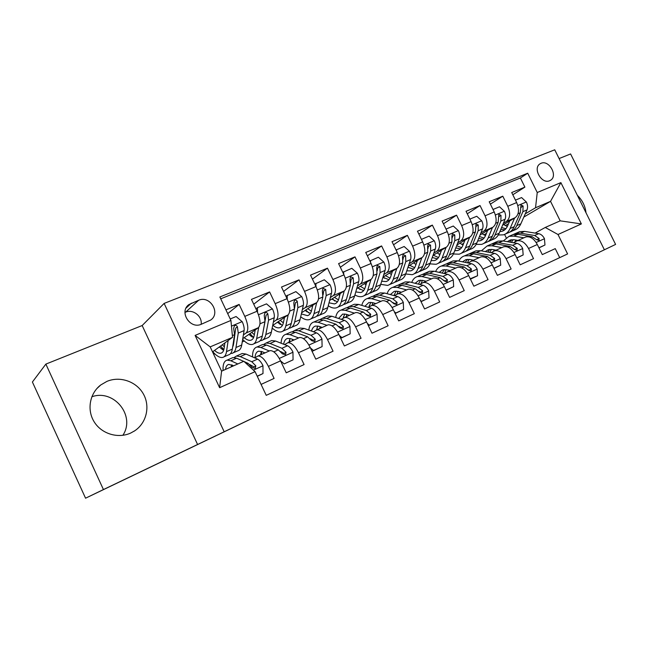 <?xml version="1.0" encoding="UTF-8"?>
<svg xmlns="http://www.w3.org/2000/svg" width="648" height="648" viewBox="0 0 648 648"><rect width="100%" height="100%" fill="white"/><g stroke="black" fill="none" stroke-linecap="round" stroke-linejoin="round"><path stroke-width="0.97" d="M367.06 363.366L311.38 390.064L367.06 363.366M106.888 381.405L100.756 384.961C89.708 393.296 86.646 409.917 94.211 421.905C101.663 433.974 118.147 438.866 130.742 433.026L134.808 430.75C146.659 422.82 150.377 406.166 143.338 393.887C136.42 381.526 120.034 375.791 106.888 381.405M541.04 163.304L540.003 163.855C532.421 168.302 541.744 184.567 549.674 180.727L550.589 180.241C558.22 175.851 549.042 159.594 541.04 163.304M465.928 316.054L419.434 338.345L465.92 316.038M103.437 489.564L197.583 444.496L142.163 325.539L45.862 364.103L103.437 489.564L85.56 498.199L615.6 244.418L570.596 153.949L559.086 158.566M197.583 444.496L615.6 244.418M405.186 345.117L346.388 373.313L405.186 345.117M413.367 341.196L383.414 355.59L413.367 341.196M85.56 498.199L32.4 382.02L45.862 364.103M512.811 194.764L524.888 187.118L511.709 192.529L516.659 202.565L507.765 206.291C510.64 213.273 510.17 218.336 506.347 221.478L503.415 223.228M490.382 204.136L502.791 196.19L489.216 201.763L494.221 211.961L485.06 215.792C487.985 222.888 487.58 227.991 483.854 231.117L480.921 232.883M467.273 213.816L480.03 205.538L466.034 211.28L471.104 221.64L461.651 225.593C464.632 232.794 464.3 237.946 460.671 241.048L457.739 242.838M443.451 223.803L456.565 215.168L442.13 221.098L447.258 231.62L437.513 235.702C440.543 243.008 440.292 248.2 436.768 251.286L433.844 253.093M418.883 234.122L432.362 225.107L417.474 231.215L422.666 241.915L412.606 246.127C415.692 253.546 415.53 258.787 412.112 261.849L409.196 263.679M393.53 244.79L407.389 235.354L392.024 241.664L397.281 252.542L386.897 256.892C390.039 264.433 389.958 269.714 386.67 272.751L383.762 274.598M367.367 255.83L381.607 245.94L365.739 252.453L371.069 263.517L360.345 268.005C363.544 275.667 363.56 280.997 360.401 284.002L357.502 285.873M340.346 267.268L354.991 256.867L338.588 263.598L343.991 274.857L332.902 279.499C336.166 287.283 336.28 292.661 333.258 295.626L330.383 297.529M312.433 279.118L327.475 268.167L310.522 275.125L315.997 286.578L304.528 291.373C307.857 299.287 308.084 304.714 305.216 307.646L302.357 309.574M283.573 291.414L299.028 279.847L281.491 287.04L287.04 298.696L275.173 303.661C278.567 311.712 278.907 317.18 276.202 320.072L273.375 322.032M253.733 304.196L269.6 291.924L251.456 299.376L257.07 311.243C260.504 319.375 260.917 324.867 258.325 327.734L242.765 338.685M261.087 384.41L274.096 378.408L268.402 366.363C264.789 359.332 261.314 355.882 257.969 356.011L254.745 357.89M269.301 350.949L270.054 350.633C273.456 350.471 276.955 353.881 280.56 360.855L286.222 372.811L304.09 364.565L298.469 352.739C294.889 345.846 291.357 342.5 287.874 342.711L284.577 344.598M298.76 337.851L299.554 337.527C303.086 337.276 306.642 340.573 310.206 347.417L315.795 359.162L333.056 351.192L327.515 339.576C323.968 332.813 320.387 329.573 316.775 329.873L313.413 331.76M327.24 325.191L328.058 324.851C331.727 324.526 335.324 327.718 338.855 334.433L344.372 345.967L361.058 338.264L355.59 326.851C352.075 320.217 348.446 317.083 344.712 317.447L341.294 319.343M354.78 312.952L355.631 312.595C359.413 312.198 363.05 315.293 366.557 321.886L371.993 333.218L388.128 325.766L382.733 314.555C379.25 308.035 375.589 304.997 371.75 305.435L368.275 307.338M381.429 301.109L382.312 300.737C386.2 300.267 389.877 303.272 393.344 309.744L398.714 320.882L414.323 313.681L409.001 302.648C405.551 296.249 401.857 293.301 397.913 293.803L394.389 295.707M407.228 289.64L408.143 289.251C412.128 288.725 415.838 291.641 419.272 297.999L424.57 308.95L439.684 301.968L434.427 291.13C431.009 284.837 427.283 281.977 423.249 282.536L419.685 284.448M432.224 278.527L433.164 278.13C437.23 277.546 440.972 280.373 444.374 286.619L449.607 297.392L464.252 290.628L459.059 279.968C455.674 273.788 451.923 271.002 447.8 271.625L444.196 273.545M456.451 267.762L457.407 267.357C461.562 266.709 465.329 269.463 468.698 275.594L473.866 286.197L488.057 279.644L482.93 269.147C479.577 263.072 475.802 260.375 471.598 261.047L467.961 262.966M479.941 257.321L480.921 256.9C485.15 256.211 488.932 258.876 492.269 264.911L497.372 275.343L511.134 268.985L506.072 258.657C502.751 252.688 498.952 250.063 494.683 250.784L491.022 252.704M502.726 247.188L503.723 246.767C508.024 246.021 511.823 248.621 515.136 254.551L520.174 264.813L533.523 258.649L528.525 248.484C525.228 242.611 521.421 240.06 517.08 240.829L513.394 242.757M486.437 233.369L483.886 234.9M516.659 202.565C519.51 209.515 519.016 214.561 515.16 217.696L502.589 225.188M485.668 235.256L485.222 235.524M463.709 243.275L461.813 244.418M494.221 211.961C497.129 219.008 496.7 224.095 492.934 227.221L480.087 234.949M440.292 253.49L439.093 254.219M471.104 221.64C474.053 228.793 473.696 233.928 470.027 237.038L456.905 245.009M416.154 264.028L415.7 264.311M447.258 231.62C450.271 238.885 449.987 244.061 446.415 247.155L433.01 255.393M422.666 241.915C425.728 249.294 425.525 254.518 422.067 257.58L408.37 266.117M397.281 252.542C400.399 260.034 400.286 265.299 396.941 268.345L382.952 277.198M371.069 263.517C374.244 271.131 374.228 276.445 371.004 279.458L356.708 288.652M343.991 274.857C347.223 282.593 347.304 287.947 344.226 290.936L329.613 300.494M280.722 324.17L280.292 324.462M315.997 286.578C319.294 294.435 319.472 299.846 316.54 302.786L301.62 312.765M252.518 336.466L251.918 336.879M287.04 298.696C290.401 306.69 290.701 312.142 287.923 315.05L272.687 325.49M201.326 324.243L210.697 320.039C221 313.162 210.009 295.099 198.661 300.251L188.933 304.56C178.751 311.631 190.05 329.581 201.326 324.243M224.151 431.698L164.13 303.41L554.737 149.801L604.357 249.731M524.888 187.118L520.393 177.998L527.715 173.227L219.858 296.962L230.923 320.444L232.527 337.333L212.536 351.88M527.715 173.227L537.241 192.505L560.885 182.623L581.369 223.924L558.001 234.503L567.599 253.927L266.239 395.345L255.069 371.652L219.623 387.698L195.105 335.405L230.923 320.444M233.353 345.319L232.859 345.668M227.707 313.608L239.144 304.43L244.79 316.386C248.249 324.575 248.719 330.083 246.191 332.926L243.389 334.927M233.969 341.65L233.418 342.039M223.382 349.191L222.612 349.742M559.694 257.629L555.255 248.621L542.295 254.607L537.314 244.507C534.033 238.666 530.218 236.139 525.86 236.925L524.84 237.362M269.6 291.924L275.173 303.661M299.028 279.847L304.528 291.373M327.475 268.167L332.902 279.499M354.991 256.867L360.345 268.005M381.607 245.94L386.897 256.892M407.389 235.354L412.606 246.127M432.362 225.107L437.513 235.702M456.565 215.168L461.651 225.593M480.03 205.538L485.06 215.792M502.791 196.19L507.765 206.291M520.393 177.998L220.725 298.809M239.144 304.43L225.933 309.849M523.835 217.064L550.541 201.35L535.54 207.765L525.261 213.856M508.51 223.771L505.327 225.65M232.527 337.333L210.187 346.883L221.584 371.158L243.81 361.284L255.069 371.652M142.163 325.539L164.13 303.41M535.11 233.086L545.26 227.456L560.18 220.838L550.541 201.35L560.885 182.623M506.201 237.727L504.581 234.438M271.982 329.062L272.889 328.666M232.802 346.008L233.207 345.829M242.231 341.925L244.304 341.034M213.662 354.286L214.755 353.816M212.795 352.439L213.233 352.253M221.251 348.794L222.491 348.26M222.305 349.556L223.147 348.956M251.618 336.693L252.283 336.239M250.719 336.085L251.708 335.656M279.985 324.275L280.479 323.943M279.231 323.789L279.985 323.465M306.828 311.882L307.363 311.656M558.001 234.503L545.26 227.456M535.54 207.765L537.241 192.505M210.187 346.883L195.105 335.405M221.584 371.158L219.623 387.698M581.369 223.924L560.18 220.838M201.147 324.316C202.451 316.313 192.966 308.837 185.636 312.142L184.955 312.409M586.011 212.787C585.249 206.024 582.358 200.2 577.336 195.315M91.838 396.754C114.08 388.841 135.813 415.959 122.869 435.31M375.548 359.3L351.305 370.956L375.548 359.3M420.981 337.559L401.882 346.721L420.981 337.559M224.897 342.889L224.111 348.332C223.665 351.208 222.572 352.844 220.814 353.233C219.048 353.549 216.959 352.601 214.553 350.406M228.153 340.516L226.517 351.613C225.974 355.047 224.662 356.991 222.572 357.461C219.802 357.899 216.529 355.979 212.755 351.718M230.234 318.978L236.091 316.532L242.263 321.773C243.794 325.223 244.409 328.163 244.102 330.585L241.728 345.011C241.121 348.446 239.744 350.406 237.597 350.9L233.369 352.747M230.664 353.46L231.919 353.379C234.041 352.893 235.394 350.941 235.977 347.506L238.261 333.08L237.403 326.803C236.714 325.426 235.71 325.061 234.39 325.725L233.677 328.382L234.552 334.66L232.332 349.094C231.765 352.52 230.421 354.48 228.307 354.958L223.997 356.837M220.587 346.016L223.852 349.645M219.267 346.98L223.649 350.293M237.403 326.803L235.734 328.05L233.564 344.25L232.616 347.239M224.329 346.826L222.256 344.809M257.207 376.188L262.999 373.548L262.958 365.594C261.266 362.224 259.467 360.069 257.572 359.122L245.989 354.067L242.206 353.5L240.716 354.156M237.8 363.957L230.818 360.75L227.108 360.134C224.095 360.968 222.75 364.419 223.09 370.486M233.717 365.772L228.793 364.403C226.994 364.84 225.909 366.501 225.528 369.401M257.288 376.358L262.999 373.548M244.126 361.576L248.079 363.358L252.129 367.505L255.304 368.429L255.822 365.845L251.764 361.714L240.254 356.586L236.496 356.011L234.122 357.518M232.284 365.099L232.324 366.387M231.409 358.239L232.875 357.599L236.617 358.198L243.64 361.357M231.692 364.832L231.231 366.873M249.78 364.565L254.065 366.922L255.822 365.845M255.207 329.929L254.243 335.324C253.7 338.199 252.509 339.852 250.663 340.289C248.808 340.646 246.661 339.771 244.215 337.665M258.69 327.418L256.673 338.523C256.009 341.95 254.575 343.926 252.38 344.453C249.585 344.955 246.337 343.27 242.652 339.406M255.928 308.821L257.499 307.614L266.514 303.855L272.533 309.023C274.047 312.417 274.606 315.317 274.226 317.739L271.366 332.141C270.653 335.567 269.163 337.559 266.911 338.11L262.95 339.836M257.499 307.614L257.515 312.223M260.302 340.621L261.419 340.508C263.647 339.965 265.113 337.981 265.81 334.554L268.58 320.144L267.851 313.932C267.187 312.579 266.223 312.214 264.951 312.838L264.254 315.454L265 321.675L262.286 336.085C261.606 339.512 260.148 341.496 257.928 342.031L253.886 343.788M249.926 333.647L253.635 337.478M248.8 334.433L253.562 337.649M267.851 313.932L266.077 315.212L262.788 333.437M254.356 334.7L251.708 332.392M284.496 317.399L283.37 322.745C282.739 325.62 281.451 327.297 279.523 327.775C277.595 328.171 275.384 327.361 272.905 325.337M288.174 314.855L285.817 325.871C285.047 329.289 283.508 331.29 281.208 331.865C278.575 332.4 275.562 331.12 272.184 328.034M285.857 296.217L295.901 291.616L301.79 296.703C303.272 300.04 303.782 302.916 303.329 305.321L300.032 319.699C299.206 323.117 297.618 325.134 295.269 325.733L291.56 327.345M287.194 295.245L287.242 299.133M288.951 328.188L289.948 328.05C292.28 327.459 293.852 325.45 294.654 322.032L297.877 307.646L297.27 301.49C296.638 300.162 295.699 299.797 294.476 300.397L293.795 302.964L294.411 309.12L291.244 323.514C290.45 326.932 288.895 328.941 286.578 329.524L282.795 331.177M278.3 321.643L281.904 325.199M277.368 322.283L282.455 325.361M283.354 322.834L280.203 320.339M297.27 301.49L295.391 302.81L294.532 308.375M312.822 305.273L311.55 310.578C310.821 313.446 309.461 315.139 307.452 315.657L301.361 313.916M316.686 302.689L314.005 313.632C313.13 317.05 311.494 319.067 309.096 319.691C306.617 320.242 303.815 319.278 300.696 316.799M314.798 284.067L324.316 279.774L330.067 284.796C331.525 288.077 331.995 290.911 331.476 293.317L327.758 307.662C326.835 311.072 325.15 313.106 322.712 313.754L319.245 315.268M312.603 306.196L312.134 305.735M315.892 283.281L315.957 286.505M316.678 316.143L317.561 315.997C319.991 315.357 321.651 313.332 322.558 309.914L326.195 295.561L325.709 289.47L323.012 288.36L322.348 290.887L322.85 296.995L319.262 311.348C318.362 314.766 316.71 316.791 314.296 317.423L310.757 318.97M305.759 310.003L308.845 312.968M305.014 310.497L310.392 313.438M311.372 311.226L307.768 308.659M325.709 289.47L323.741 290.814L323.052 295.051M340.232 293.544L338.815 298.809C338.013 301.668 336.571 303.377 334.49 303.936L329.014 302.802M344.258 290.911L341.285 301.782C340.313 305.2 338.588 307.233 336.101 307.905C333.761 308.456 331.144 307.743 328.252 305.759M342.776 272.322L351.799 268.321L357.421 273.278C358.854 276.502 359.284 279.312 358.7 281.702L354.602 296.006C353.581 299.416 351.807 301.458 349.288 302.154L346.048 303.564M339.722 295.439L338.71 294.54M343.651 271.714L343.724 274.298M343.513 304.479L344.299 304.325C346.81 303.645 348.567 301.604 349.564 298.193L353.597 283.881L353.217 277.838L350.609 276.728L349.961 279.215L350.357 285.258L346.372 299.579C345.384 302.989 343.634 305.03 341.14 305.71L337.827 307.152M332.359 298.704L334.862 301.069M331.792 299.076L337.43 301.855M338.467 299.903L334.465 297.319M353.217 277.838L351.159 279.215L350.592 282.633M268.402 366.363L280.56 360.855L284.156 363.909L293.058 359.843L292.953 352.058C291.284 348.746 289.47 346.648 287.518 345.765L275.578 341.034L271.65 340.573L270.078 341.261M269.285 350.973L260.909 347.49L257.045 346.988C253.967 347.855 252.469 351.167 252.542 356.927M264.967 352.901L261.946 351.629L258.69 351.192C256.486 351.783 255.247 353.962 254.988 357.728M284.156 363.909L293.058 359.843M261.079 345.214L262.626 344.534L266.514 345.028L278.34 349.855L282.455 353.873L285.549 354.788L286.027 352.269L281.904 348.268L270.038 343.472L266.126 342.995L263.736 344.42M261.5 351.451L261.549 354.416M263.987 353.33L264.084 352.528M261.346 351.402L260.528 354.869M280.592 351.5L284.164 353.387L286.027 352.269M310.449 347.927L313.494 350.528L322.105 346.607L321.935 338.977C320.282 335.729 318.452 333.688 316.443 332.853L304.187 328.439L300.121 328.074L298.477 328.795M298.623 337.94L290.004 334.684L286.003 334.271C282.99 335.121 281.354 338.102 281.086 343.213M294.079 339.957L290.976 338.766L287.607 338.41C285.468 338.993 284.156 340.937 283.678 344.242M312.085 351.37L322.105 346.607M289.769 332.618L291.389 331.906L295.423 332.294L307.581 336.806L311.753 340.702L314.766 341.618L315.203 339.147L311.024 335.275L298.825 330.796L294.783 330.415L292.378 331.768M289.769 339.042L289.753 341.885M292.313 340.743L292.548 339.366M290.045 338.475L288.959 342.233M310.238 338.758L313.243 340.305L315.203 339.147M313.494 350.528L312.069 351.338M339.333 335.429L341.852 337.6L350.171 333.809L349.952 326.333C348.308 323.149 346.469 321.157 344.42 320.371L331.865 316.248L327.669 315.973L325.96 316.726M326.981 325.328L318.136 322.291L314.005 321.975C311.072 322.809 309.339 325.515 308.796 330.099M322.242 327.442L319.059 326.325L315.576 326.049C313.559 326.608 312.214 328.285 311.542 331.088M340.71 338.313L350.171 333.809M317.536 320.428L319.229 319.683L323.376 319.982L335.85 324.194L340.07 327.969L343.003 328.884L343.408 326.471L339.179 322.712L326.673 318.533L322.502 318.241L320.104 319.537M317.091 327.524L317.05 329.743M319.723 328.552L320.136 326.705M317.828 326.001L316.491 329.954M338.831 326.373L341.358 327.661L343.408 326.471M341.852 337.6L340.686 338.256M367.254 323.352L369.271 325.102L377.322 321.432L377.047 314.11C375.427 310.975 373.572 309.039 371.482 308.294L358.652 304.447L354.343 304.26L352.569 305.038M354.407 313.138L345.368 310.303L341.115 310.068C338.256 310.894 336.442 313.373 335.688 317.504M349.483 315.325L346.226 314.288L342.646 314.086L338.596 318.46M368.38 325.701L377.322 321.432M344.412 308.626L346.17 307.849L350.438 308.067L363.188 311.996L367.457 315.657L370.316 316.572L370.68 314.207L366.404 310.562L353.63 306.666L349.345 306.455L346.947 307.703M343.537 316.451L343.505 318.022M346.275 316.751L346.874 314.499M344.736 313.964L343.116 318.249M366.428 314.345L368.55 315.43L370.68 314.207M369.271 325.102L368.348 325.62M366.768 282.18L365.221 287.412C364.338 290.264 362.823 291.989 360.677 292.58L355.776 291.908M370.948 279.499L367.7 290.32C366.638 293.722 364.824 295.78 362.264 296.484C360.045 297.035 357.591 296.517 354.91 294.929M369.846 260.974L378.4 257.24L383.891 262.124C385.309 265.299 385.698 268.078 385.058 270.459L380.595 284.723C379.485 288.117 377.638 290.183 375.038 290.911L372.009 292.232M365.966 284.893L364.459 283.67M370.51 260.528L370.583 262.497M369.514 293.163L370.202 293.018C372.786 292.297 374.625 290.239 375.719 286.837L380.117 272.565L379.833 266.587L377.314 265.469L376.682 267.916L376.974 273.901L372.624 288.182C371.547 291.584 369.716 293.641 367.141 294.362L364.046 295.707M358.125 287.736L360.013 289.494M357.728 287.996L363.617 290.62M364.678 288.878L360.329 286.319M379.833 266.587L377.703 267.98L377.233 270.791M394.268 311.664L395.798 313.008L403.591 309.461L403.275 302.276C401.663 299.198 399.8 297.311 397.67 296.606L384.596 293.026L380.182 292.912L378.351 293.722M380.959 301.336L371.725 298.696L367.367 298.542C364.581 299.352 362.718 301.636 361.795 305.394M375.864 303.604L372.535 302.632L368.866 302.503L364.865 306.31M395.15 313.494L403.591 309.461M370.445 297.189L372.26 296.395L376.642 296.525L389.642 300.194L393.952 303.742L396.738 304.657L397.078 302.341L392.761 298.801L379.728 295.172L375.338 295.043L372.948 296.249M369.149 305.816L369.133 306.828M372.001 305.321L372.811 302.713M370.802 302.316L368.906 306.958M393.109 302.665L394.867 303.588L397.078 302.341M395.798 313.008L395.102 313.389M392.461 271.18L390.801 276.364C389.845 279.215 388.265 280.949 386.054 281.572L381.68 281.24M396.787 268.442L393.287 279.207C392.137 282.601 390.25 284.675 387.609 285.42L380.716 284.326M396.05 249.998L404.158 246.507L409.528 251.327C410.921 254.453 411.269 257.199 410.581 259.573L405.786 273.78C404.595 277.174 402.667 279.248 399.994 280.017L397.167 281.248M391.376 274.574L389.416 273.108M396.511 249.691L396.576 251.076M394.705 282.196L395.312 282.058C397.969 281.297 399.881 279.223 401.055 275.837L405.794 261.614L405.608 255.685L403.169 254.575L402.554 256.981L402.756 262.91L398.058 277.133C396.892 280.527 394.988 282.601 392.34 283.354L389.456 284.618M383.114 277.093L384.329 278.219M382.919 277.279L388.978 279.717M390.056 278.138L385.406 275.643M405.608 255.685L403.404 257.11L403.04 259.419M420.406 300.348L421.484 301.304L429.025 297.861L428.66 290.814C427.073 287.785 425.201 285.946 423.039 285.29L409.739 281.953L405.227 281.921L403.34 282.747M406.661 289.915L397.264 287.445L392.801 287.372C390.088 288.174 388.193 290.288 387.131 293.722M401.412 292.248L398.026 291.341L394.268 291.276L390.355 294.605M421.054 301.676L429.025 297.861M395.677 286.116L397.548 285.29L402.027 285.347L415.263 288.765L419.604 292.208L422.326 293.115L422.626 290.847L418.276 287.412L405.016 284.035L400.529 283.978L398.147 285.152M393.984 295.585L396.074 291.057M396.949 294.216L397.969 291.325M418.916 291.333L420.358 292.127L422.626 290.847M421.484 301.304L420.998 301.563M417.369 260.512L415.587 265.664C414.574 268.499 412.93 270.24 410.662 270.896L406.782 270.824M421.824 257.734L418.082 268.442C416.858 271.828 414.898 273.91 412.193 274.695L405.721 273.974M421.435 239.371L429.106 236.107L434.371 240.87C435.74 243.948 436.055 246.661 435.31 249.018L430.199 263.185C428.935 266.563 426.935 268.645 424.205 269.447L421.565 270.597M416 264.481L413.618 262.845M421.702 239.193L421.743 240.019M419.135 271.561L419.661 271.431C422.383 270.637 424.367 268.547 425.623 265.17L430.669 251.003L430.572 245.13L428.215 244.013L427.615 246.378L427.729 252.258L422.715 266.433C421.467 269.811 419.491 271.901 416.777 272.695L414.088 273.869M407.973 267.292L413.57 269.139M414.655 267.697L409.722 265.275M430.572 245.13L428.304 246.572L428.036 248.468M445.727 289.389L446.359 289.964L453.665 286.627L453.26 279.709C451.688 276.736 449.809 274.946 447.614 274.323L434.103 271.22L429.511 271.253L427.567 272.103M431.568 278.843L422.01 276.55L417.458 276.542C414.809 277.336 412.898 279.304 411.731 282.455M426.165 281.24L422.731 280.398L418.892 280.39L415.117 283.306M446.132 290.239L453.665 286.627M420.139 275.368L422.059 274.525L426.627 274.517L440.073 277.692L444.455 281.038L447.112 281.937L447.387 279.717L443.005 276.38L429.535 273.237L424.95 273.254L422.577 274.396M421.095 283.638L422.375 280.317M420.576 280.147L418.43 284.14M443.904 280.341L445.046 281.021L447.387 279.717M441.515 250.169L439.628 255.28C438.55 258.106 436.857 259.864 434.533 260.545L431.114 260.642M446.091 247.35L442.13 258.001C440.834 261.371 438.801 263.469 436.031 264.287L429.94 263.858M446.026 229.084L453.292 226.031L458.444 230.729C459.797 233.758 460.072 236.447 459.286 238.796L453.884 252.898C452.547 256.268 450.482 258.366 447.687 259.2L445.233 260.269M439.87 254.632L437.108 252.874M442.827 261.241L443.281 261.12C446.067 260.294 448.116 258.196 449.437 254.826L454.783 240.716L454.775 234.9L452.49 233.782L451.907 236.107L451.931 241.931L446.618 256.049C445.306 259.419 443.264 261.517 440.486 262.343L437.975 263.436M432.248 257.499L437.416 258.86M438.502 257.54L433.31 255.207M454.775 234.9L452.45 236.358L452.272 237.897M470.245 278.778L477.552 275.74L477.106 268.952C475.543 266.028 473.656 264.279 471.436 263.696L457.739 260.812L453.065 260.909L451.081 261.784M449.202 270.354L448.983 271.099M455.706 268.11L446.01 265.98L441.377 266.045C438.793 266.822 436.874 268.661 435.618 271.569M450.174 270.572L446.683 269.787L442.778 269.835L439.166 272.387M470.432 279.158L477.552 275.74M443.864 264.951L445.84 264.084L450.49 264.003L464.13 266.96L468.536 270.208L471.137 271.107L471.371 268.936L466.965 265.688L453.308 262.764L448.643 262.853L446.278 263.971M444.528 273.351L446.059 269.665M444.35 269.576L442.195 273.083M468.156 269.73L468.982 270.265L471.371 268.936M464.932 240.133L462.955 245.211C461.822 248.03 460.072 249.788 457.699 250.501L454.718 250.719M469.63 237.273L465.458 247.876C464.09 251.23 462 253.336 459.173 254.186L453.414 253.992M469.873 219.121L476.742 216.262L481.796 220.895C483.125 223.884 483.368 226.541 482.541 228.874L476.863 242.919C475.462 246.272 473.34 248.386 470.489 249.245L468.204 250.241M463.036 245.009L459.91 243.186M465.823 251.213L466.204 251.116C469.047 250.258 471.161 248.152 472.554 244.79L478.175 230.737L478.24 224.978L476.021 223.86L475.405 231.919L469.816 245.981C468.431 249.342 466.325 251.448 463.49 252.299L461.157 253.319M455.795 247.909L460.55 248.881M461.635 247.658L456.638 245.714M478.24 224.978L475.859 226.452L475.762 227.602M487.661 230.388L485.595 235.435C484.404 238.245 482.606 240.011 480.192 240.74L477.625 241.032M492.464 227.505L488.098 238.043C486.672 241.388 484.518 243.502 481.634 244.377L476.183 244.369M493.007 209.482L499.503 206.777L504.444 211.361C505.756 214.294 505.975 216.926 505.1 219.251L499.171 233.231C497.713 236.577 495.534 238.691 492.626 239.582L490.512 240.505M485.514 235.629L482.055 233.766M488.147 241.485L488.471 241.396C491.362 240.513 493.533 238.399 494.983 235.054L500.864 221.057L501.001 215.355L498.855 214.237L498.182 222.207L492.326 236.204C490.884 239.549 488.722 241.664 485.83 242.546L483.667 243.494M478.637 238.521L483.019 239.185M484.088 238.051L479.447 236.528M501.001 215.355L498.571 216.845L498.539 217.55M493.922 268.28L500.71 265.186L500.224 258.52C498.685 255.644 496.789 253.935 494.546 253.384L480.678 250.711L475.924 250.873L473.89 251.764M472.011 259.921L471.647 261.023M479.115 257.702L469.29 255.725L464.575 255.855C462.065 256.624 460.145 258.35 458.816 261.039M473.461 260.221L469.922 259.492L465.953 259.597L462.534 261.824M493.987 268.418L500.71 265.186M466.892 254.842L468.909 253.951L473.639 253.814L487.458 256.551L491.881 259.71L494.424 260.609L494.635 258.471L490.204 255.32L476.369 252.607L471.631 252.761L469.282 253.854M467.411 262.845L469.055 259.354M467.419 259.322L465.296 262.408M491.71 259.484L492.188 259.824L494.635 258.471M516.764 257.864L523.171 254.948L522.653 248.395C521.13 245.568 519.226 243.899 516.958 243.381L502.937 240.91L498.118 241.129L496.052 242.036M494.173 249.82L493.655 251.221M501.827 247.609L491.889 245.778L487.102 245.965L481.367 250.849M496.06 250.177L492.48 249.496L488.446 249.65L485.247 251.594M516.829 258.009L523.171 254.948M489.248 245.017L491.305 244.118L496.109 243.915L510.081 246.451L514.536 249.529L517.023 250.42L517.209 248.33L512.754 245.26L498.758 242.749L493.954 242.96L491.621 244.029M489.718 252.461L491.378 249.35M489.815 249.375L487.758 252.08M514.601 249.618L517.209 248.33M509.733 220.936L507.578 225.95C506.339 228.744 504.492 230.518 502.038 231.271L499.867 231.587M514.625 218.02L510.089 228.493C508.599 231.83 506.388 233.952 503.455 234.851L498.288 234.989M515.46 200.127L521.583 197.575L526.435 202.095C527.723 204.995 527.918 207.595 527.002 209.903L520.838 223.827C519.323 227.156 517.088 229.279 514.139 230.194L512.171 231.053M507.335 226.476L503.569 224.597M509.838 232.033L510.098 231.96C513.038 231.044 515.265 228.922 516.772 225.593L522.895 211.661L523.098 206.007L521.016 204.898L520.287 212.771L514.188 226.711C512.69 230.048 510.47 232.162 507.538 233.078L505.521 233.952M500.823 229.351L504.833 229.765M505.902 228.704L501.593 227.537M523.098 206.007L520.619 207.7M538.925 247.763L544.976 245.001L544.425 238.569C542.911 235.783 541.015 234.155 538.723 233.677L524.564 231.385L519.68 231.66L517.574 232.583M515.719 240.027L514.998 241.858M523.876 237.808L513.832 236.115L508.98 236.358L503.277 240.967M518.003 240.424L514.382 239.792L510.292 239.995L507.319 241.68M538.99 247.901L544.976 245.001M510.964 235.483L513.062 234.568L517.922 234.309L532.049 236.65L536.512 239.647L538.95 240.53L539.104 238.48L534.64 235.499L520.498 233.175L515.63 233.434L513.313 234.495M511.426 242.409L513.078 239.655M511.572 239.72L509.603 242.085M515.16 217.696L506.347 221.478M492.934 227.221L483.854 231.117M470.027 237.038L460.671 241.048M446.415 247.155L436.768 251.286M422.067 257.58L412.112 261.849M396.941 268.345L386.67 272.751M371.004 279.458L360.401 284.002M344.226 290.936L333.258 295.626M316.54 302.786L305.216 307.646M287.923 315.05L276.202 320.072M258.325 327.734L246.191 332.926M537.314 244.507L528.525 248.484M515.136 254.551L506.072 258.657M492.269 264.911L482.93 269.147M468.698 275.594L459.059 279.968M444.374 286.619L434.427 291.13M419.272 297.999L409.001 302.648M393.344 309.744L382.733 314.555M366.557 321.886L355.59 326.851M338.855 334.433L327.515 339.576M310.206 347.417L298.469 352.739M257.07 311.243L244.79 316.386M186.033 308.116L191.419 303.143M185.636 312.142L198.661 300.251M242.109 321.635L231.466 326.122M232.332 349.094L226.517 351.613M241.728 345.011L235.977 347.506M234.552 334.66L232.357 335.591M244.102 330.585L238.261 333.08M253.4 370.113L262.958 365.796M240.254 356.586L245.989 354.067M230.818 360.75L236.617 358.198M251.764 361.714L257.572 359.122M246.718 363.965L248.079 363.358M272.387 308.894L258.503 314.734M262.286 336.085L256.673 338.523M271.366 332.141L265.81 334.554M265 321.675L259.994 323.806M274.226 317.739L268.58 320.144M301.644 296.573L288.433 302.13M291.244 323.514L285.817 325.871M300.032 319.699L294.654 322.032M294.411 309.12L289.761 311.105M303.329 305.321L297.877 307.646M329.921 284.666L317.358 289.956M319.262 311.348L314.005 313.632M327.758 307.662L322.558 309.914M322.85 296.995L318.533 298.833M331.476 293.317L326.195 295.561M357.283 273.148L345.327 278.178M346.372 299.579L341.285 301.782M354.602 296.006L349.564 298.193M350.357 285.258L346.348 286.967M358.7 281.702L353.597 283.881M279.288 358.425L292.953 352.253M270.038 343.472L275.578 341.034M260.909 347.49L266.514 345.028M281.904 348.268L287.518 345.765M273.845 351.864L278.34 349.855M308.95 345.036L321.943 339.171M298.825 330.796L304.187 328.439M290.004 334.684L295.423 332.294M311.024 335.275L316.443 332.853M303.458 338.645L307.581 336.806M337.608 332.092L349.952 326.519M326.673 318.533L331.865 316.248M318.136 322.291L323.376 319.982M339.179 322.712L344.42 320.371M332.084 325.879L335.85 324.194M365.318 319.586L377.055 314.288M353.63 306.666L358.652 304.447M345.368 310.303L350.438 308.067M366.404 310.562L371.482 308.294M359.753 313.527L363.188 311.996M383.762 262.003L372.381 266.79M372.624 288.182L367.7 290.32M380.595 284.723L375.719 286.837M376.974 273.901L373.264 275.489M385.058 270.459L380.117 272.565M392.113 307.492L403.283 302.454M379.728 295.172L384.596 293.026M371.725 298.696L376.642 296.525M392.761 298.801L397.67 296.606M386.516 301.587L389.642 300.194M409.398 251.205L398.569 255.766M398.058 277.133L393.287 279.207M405.786 273.78L401.055 275.837M402.756 262.91L399.322 264.376M410.581 259.573L405.794 261.614M418.049 295.78L428.676 290.984M405.016 284.035L409.739 281.953M397.264 287.445L402.027 285.347M418.276 287.412L423.039 285.29M412.428 290.021L415.263 288.765M434.241 240.748L423.93 245.09M422.715 266.433L418.082 268.442M430.199 263.185L425.623 265.17M427.729 252.258L424.553 253.611M435.31 249.018L430.669 251.003M443.167 284.448L453.276 279.887M429.535 273.237L434.103 271.22M422.01 276.55L426.627 274.517M443.005 276.38L447.614 274.323M437.522 278.826L440.073 277.692M458.314 230.615L448.497 234.746M446.618 256.049L442.13 258.001M453.884 252.898L449.437 254.826M451.931 241.931L449.007 243.178M459.286 238.796L454.783 240.716M467.5 273.464L477.114 269.123M453.308 262.764L457.739 260.812M446.01 265.98L450.49 264.003M466.965 265.688L471.436 263.696M461.838 267.98L464.13 266.96M481.666 220.782L472.311 224.718M469.816 245.981L465.458 247.876M476.863 242.919L472.554 244.79M475.405 231.919L472.716 233.061M482.541 228.874L478.175 230.737M504.322 211.24L495.412 214.998M492.326 236.204L488.098 238.043M499.171 233.231L494.983 235.054M498.182 222.207L495.712 223.252M505.1 219.251L500.864 221.057M491.087 262.813L500.24 258.682M476.369 252.607L480.678 250.711M469.29 255.725L473.639 253.814M490.204 255.32L494.546 253.384M485.409 257.459L487.458 256.551M513.961 252.485L522.669 248.557M498.758 242.749L502.937 240.91M491.889 245.778L496.109 243.915M512.754 245.26L516.958 243.381M508.275 247.261L510.081 246.451M526.314 201.982L517.825 205.562M514.188 226.711L510.089 228.493M520.838 223.827L516.772 225.593M520.287 212.771L518.027 213.735M527.002 209.903L522.895 211.661M536.147 242.474L544.442 238.731M520.498 233.175L524.564 231.385M513.832 236.115L517.922 234.309M534.64 235.499L538.723 233.677M530.461 237.362L532.049 236.65M536.657 239.817L539.104 238.48M96.803 388.646L100.756 384.961M270.054 350.633L257.969 356.011M299.554 337.527L287.874 342.711M328.058 324.851L316.775 329.873M355.631 312.595L344.712 317.447M382.312 300.737L371.75 305.435M408.143 289.251L397.913 293.803M433.164 278.13L423.249 282.536M457.407 267.357L447.8 271.625M480.921 256.9L471.598 261.047M503.723 246.767L494.683 250.784M525.86 236.925L517.08 240.829M187.612 305.783L188.933 304.56M133.836 431.374L134.808 430.75M220.814 353.233L222.005 352.714M242.206 353.5L236.496 356.011M232.875 357.599L227.108 360.134M250.663 340.289L251.918 339.746M279.523 327.775L280.851 327.2M307.452 315.657L308.837 315.058M334.49 303.936L335.923 303.313M271.65 340.573L266.126 342.995M262.626 344.534L257.045 346.988M300.121 328.074L294.783 330.415M291.389 331.906L286.003 334.271M327.669 315.973L322.502 318.241M319.229 319.683L314.005 321.975M354.343 304.26L349.345 306.455M346.17 307.849L341.115 310.068M360.677 292.58L362.167 291.932M380.182 292.912L375.338 295.043M372.26 296.395L367.367 298.542M386.054 281.572L387.593 280.9M405.227 281.921L400.529 283.978M397.548 285.29L392.801 287.372M410.662 270.896L412.241 270.208M429.511 271.253L424.95 273.254M422.059 274.525L417.458 276.542M434.533 260.545L436.153 259.84M453.065 260.909L448.643 262.853M445.84 264.084L441.377 266.045M457.699 250.501L459.359 249.78M480.192 240.74L481.885 240.011M475.924 250.873L471.631 252.761M468.909 253.951L464.575 255.855M498.118 241.129L493.954 242.96M491.305 244.118L487.102 245.965M502.038 231.271L503.763 230.518M519.68 231.66L515.63 233.434M513.062 234.568L508.98 236.358"/></g></svg>

